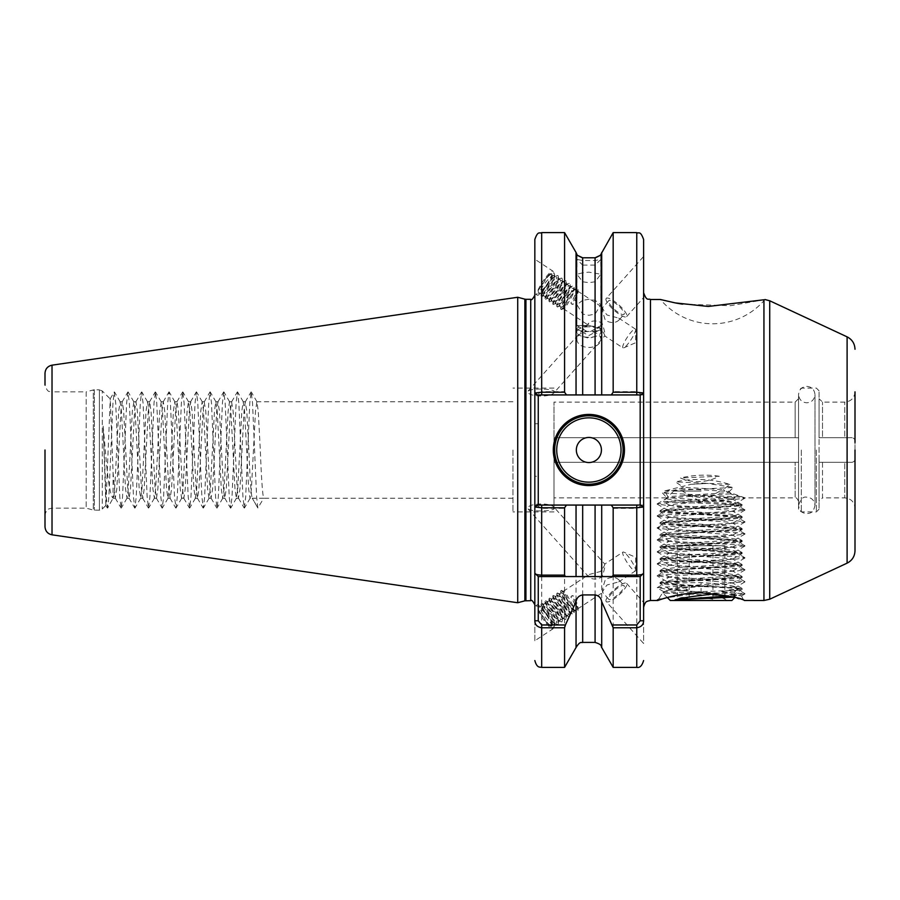 <?xml version="1.0" encoding="UTF-8"?>
<svg xmlns="http://www.w3.org/2000/svg" width="900" height="900" viewBox="0 0 900 900"><rect width="100%" height="100%" fill="white"/><g stroke="black" fill="none" stroke-linecap="round" stroke-linejoin="round"><path stroke-width="0.67" stroke-dasharray="4.5 3.38" d="M732.026 595.294L741.476 595.856L720.788 591.671L737.1 589.106L732.026 595.294L744.941 593.921L720.788 591.671M741.476 595.856L743.681 600.255M743.58 600.221L741.116 599.4M740.992 599.355L739.688 598.95M737.066 598.151L701.077 592.796L665.944 597.904M734.175 586.451L734.175 586.451C728.933 584.899 717.896 583.616 701.077 582.626L679.624 582.817L675.405 583.965L688.365 590.231L663.48 591.57L674.021 589.005L701.077 586.418L735.941 587.137L734.175 586.451L735.885 587.205L745.065 581.816L736.661 580.624L665.482 577.024L657.202 575.696L665.482 574.627L736.661 571.039L744.941 569.711L736.661 568.642L665.482 565.054L657.202 563.715L665.482 562.658L736.661 559.069L744.941 557.73L736.661 556.673L665.482 553.084L657.202 551.745L665.482 550.688L736.661 547.099L744.941 545.76L736.661 544.702L665.482 541.114L657.079 539.91L665.482 538.717L736.661 535.129L745.065 533.925L736.661 532.733L665.482 529.144L657.079 527.94L665.482 526.748L736.661 523.148L745.065 521.955L736.661 520.762L665.482 517.163L657.079 515.97L665.482 514.766L736.661 511.178L745.065 509.985L736.661 508.781L665.482 505.192L657.079 504L665.482 502.796L736.661 499.207L745.065 498.015L736.661 496.811L662.479 492.986L680.76 488.576L683.347 487.282L675.439 481.86C693.923 477.979 712.046 478.822 729.799 484.402L723.285 489.611L683.347 487.282M798.559 437.839L795.139 437.681L798.559 437.839L797.94 437.681L798.559 437.839L798.559 444.532L798.559 398.689L798.559 437.839M798.559 444.532L798.559 509.175L798.559 444.532M553.984 509.062L553.984 507.161C549.079 501.829 525.465 503.662 528.064 508.939C531.731 511.718 549.371 511.504 553.984 509.062L553.984 437.681L795.139 437.681L795.139 402.109L795.139 437.681L553.984 437.681L553.984 402.109L553.984 497.891L553.984 462.319L797.94 462.319L795.139 462.319L795.139 497.891L795.139 462.319L553.984 462.319L553.984 450L553.984 507.173L604.744 564.064L622.935 552.082A11.284 2.216 56.7 0 0 627.289 562.736A11.284 2.216 56.7 0 0 635.344 570.949A11.284 2.216 56.7 0 0 635.614 570.206A11.284 2.216 56.7 0 0 630.99 560.295A11.284 2.216 56.7 0 0 623.722 552.127A11.284 2.216 56.7 0 0 622.935 552.082M819.079 437.839L819.079 398.689L819.079 437.839L819.709 437.681L819.079 437.839M855 457.481L855 442.519C855.371 438.986 853.706 437.377 850.005 437.681L844.74 437.681L850.005 437.681C853.706 437.377 855.371 438.986 855 442.519L855 457.481C855.371 461.014 853.706 462.623 850.005 462.319L844.74 462.319L850.005 462.319C853.706 462.623 855.371 461.014 855 457.481L855 508.151C854.393 501.919 850.972 498.499 844.74 497.891L844.74 462.319L844.74 497.891L822.499 497.891L822.499 462.319L844.74 462.319L819.709 462.319L822.499 462.319L822.499 497.891L819.079 501.311L819.079 455.468L819.079 509.175L819.079 390.825L819.079 501.311M602.617 592.436C602.168 590.512 603.09 586.215 605.396 579.544C611.077 576.619 615.634 576.788 619.054 580.028L618.705 581.906L607.039 584.977C603.99 588.87 602.539 591.356 602.685 592.447L608.76 599.31A10.26 2.689 138.2 0 1 614.621 590.479A10.26 2.689 138.2 0 1 624.071 585.641A10.26 2.689 138.2 0 1 618.21 594.484A10.26 2.689 138.2 0 1 608.76 599.31M619.054 580.028L624.071 585.641M606.206 601.594A13.68 3.589 138.2 0 1 614.025 589.804A13.68 3.589 138.2 0 1 626.625 583.369A13.68 3.589 138.2 0 1 618.806 595.148A13.68 3.589 138.2 0 1 606.206 601.594L643.601 643.477L643.601 602.393L643.601 643.477M626.625 583.369L643.601 602.393M528.064 508.939L588.364 576.472C591.817 579.746 596.385 579.893 602.055 576.923C604.327 570.274 605.25 565.988 604.8 564.064M602.617 307.564C602.168 309.488 603.09 313.785 605.396 320.456C611.077 323.381 615.634 323.213 619.054 319.973L618.705 318.094L607.039 315.022C603.99 311.13 602.539 308.644 602.685 307.553L608.76 300.69A10.26 2.689 41.8 0 0 614.621 309.521A10.26 2.689 41.8 0 0 624.071 314.359A10.26 2.689 41.8 0 0 618.21 305.516A10.26 2.689 41.8 0 0 608.76 300.69M619.054 319.973L624.071 314.359M606.206 298.406A13.68 3.589 41.8 0 0 614.025 310.196A13.68 3.589 41.8 0 0 626.625 316.631A13.68 3.589 41.8 0 0 618.806 304.853A13.68 3.589 41.8 0 0 606.206 298.406L643.601 256.523L643.601 297.608L643.601 256.523M626.625 316.631L643.601 297.608M553.984 390.938L553.984 392.827C549.079 398.171 525.465 396.338 528.064 391.061C531.731 388.282 549.371 388.496 553.984 390.938L553.984 392.839L604.744 335.936L622.935 347.918A11.284 2.216 123.3 0 1 627.289 337.264A11.284 2.216 123.3 0 1 635.344 329.051A11.284 2.216 123.3 0 1 635.614 329.794A11.284 2.216 123.3 0 1 630.99 339.705A11.284 2.216 123.3 0 1 623.722 347.873A11.284 2.216 123.3 0 1 622.935 347.918M528.064 391.061L588.364 323.527C591.817 320.254 596.385 320.108 602.055 323.077C604.327 329.726 605.25 334.012 604.8 335.936M764.955 299.531A68.411 68.411 0 0 1 660.42 299.498L675.202 302.906M588.881 326.779A11.97 5.254 180 0 0 576.9 332.032A11.97 5.254 180 0 0 582.469 336.465A11.97 5.254 180 0 0 588.881 337.275A11.97 5.254 180 0 0 595.283 336.465A11.97 5.254 180 0 0 600.851 332.032A11.97 5.254 180 0 0 588.881 326.779M582.671 272.824L576.9 274.23L582.671 281.801L588.881 282.645L595.08 281.801L600.851 274.23L588.881 272.149L582.671 272.824L582.671 265.095L576.9 259.447L576.9 328.781A11.97 2.689 180 0 0 577.901 329.85A11.97 2.689 180 0 0 588.881 331.47A11.97 2.689 180 0 0 599.85 329.85A11.97 2.689 180 0 0 600.851 328.781A11.97 2.689 180 0 0 588.881 326.081A11.97 2.689 180 0 0 576.9 328.781M588.881 331.436A11.97 8.01 180 0 0 576.9 339.446A11.97 8.01 180 0 0 588.881 347.456A11.97 8.01 180 0 0 600.851 339.446A11.97 8.01 180 0 0 588.881 331.436M582.671 300.364L576.9 304.661L582.671 314.066L588.881 315.304L595.08 314.066L600.851 304.661L595.08 300.364L588.881 299.284L582.671 300.364L582.671 281.801M588.881 325.485L576.9 325.598L588.881 325.485M577.024 254.621L576.9 325.598L588.881 332.505L600.851 325.598L600.727 254.621M582.671 257.782C575.077 254.194 575.077 254.25 582.671 257.963L595.08 257.963C602.674 254.25 602.674 254.194 595.08 257.782M582.671 265.095L595.08 265.095L600.851 259.447L595.08 260.483L582.671 260.483L576.9 259.447M534.836 640.766L534.836 606.375L534.836 640.766L552.983 628.83A14.366 2.824 56.7 0 0 547.436 615.274A14.366 2.824 56.7 0 0 537.188 604.822A14.366 2.824 56.7 0 0 542.734 618.379A14.366 2.824 56.7 0 0 552.983 628.83M534.836 606.375L537.188 604.822M534.836 259.234L534.836 293.625L534.836 259.234L552.983 271.17A14.366 2.824 123.3 0 1 547.436 284.726A14.366 2.824 123.3 0 1 537.188 295.178A14.366 2.824 123.3 0 1 542.734 281.621A14.366 2.824 123.3 0 1 552.983 271.17M534.836 293.625L537.188 295.178M623.081 450A34.211 34.211 0 0 1 588.881 484.211A34.211 34.211 0 0 1 554.67 450A34.211 34.211 0 0 1 588.881 415.789A34.211 34.211 0 0 1 623.081 450A34.211 34.211 0 0 0 588.881 415.789A34.211 34.211 0 0 0 554.67 450M45 373.298L45 385.009C48.071 394.189 49.646 390.521 51.84 391.849L51.84 450L51.84 391.849L86.186 391.849L86.186 508.151L86.186 391.849L93.319 389.936L93.319 510.064L93.319 389.936L94.388 389.801L94.388 510.199L94.388 389.801L99.394 389.801L99.394 510.199L99.394 389.801L102.296 391.005L102.296 508.995L102.296 391.005L110.239 398.936L113.074 472.41L113.074 498.116C110.295 496.069 107.707 480.026 105.323 450L103.151 426.139L105.896 505.395L110.239 398.936M512.944 450L512.944 511.909L512.944 450M640.811 505.069L643.601 507.026L643.601 470.7L643.601 607.342L643.601 573.142L640.181 576.562L612.337 576.562M643.601 507.026L643.601 239.456M643.601 470.7L643.601 429.3M517.725 602.741L517.725 297.259M534.836 239.456L534.836 516.521M536.22 505.069L541.676 508.354L564.581 508.354L566.145 505.069L534.836 505.069L538.256 505.069L538.256 423.776L534.836 423.776L534.836 295.2L534.836 507.026L537.626 505.069L643.601 505.069L601.706 505.069L601.706 647.528M534.836 620.775L534.836 476.224L538.256 476.224M512.944 498.229L263.722 498.229C262.586 495.371 261.439 479.295 260.303 450L258.244 410.985L256.882 401.771L255.51 410.985L251.404 489.015L250.042 498.229L248.67 489.015L244.564 410.985L243.203 401.771L241.83 410.985L237.724 489.015L236.351 498.229L234.99 489.015L230.884 410.985L229.511 401.771L228.15 410.985L224.044 489.015L222.671 498.229L221.31 489.015L217.204 410.985L215.831 401.771L214.47 410.985L210.364 489.015L208.991 498.229L207.619 489.015L203.524 410.985L202.151 401.771L200.779 410.985L196.672 489.015L195.311 498.229L193.939 489.015L189.833 410.985L188.471 401.771L187.099 410.985L182.993 489.015L181.631 498.229L180.259 489.015L176.153 410.985L174.78 401.771L173.419 410.985L169.312 489.015L167.94 498.229L166.579 489.015L162.472 410.985L161.269 401.918L159.739 410.985L155.632 489.015L154.429 498.082L152.899 489.015L148.792 410.985L147.589 401.918L146.047 410.985L141.953 489.015L140.749 498.082L139.207 489.015L135.101 410.985L133.898 401.918L132.368 410.985L128.261 489.015L127.058 498.082L125.528 489.015L121.421 410.985L120.218 401.918L118.688 410.985L116.64 450C115.448 477 114.244 500.726 113.074 498.116L107.629 508.027L108.855 497.048L112.961 402.952L114.188 391.973L115.695 402.952L119.801 497.048L121.174 508.151L122.535 497.048L126.641 402.952L127.879 391.973L129.375 402.952L133.481 497.048L134.854 508.151L136.215 497.048L140.321 402.952L141.559 391.973L143.066 402.952L147.161 497.048L148.534 508.151L149.906 497.048L154.013 402.952L155.509 391.973L156.746 402.952L160.852 497.048L162.214 508.151L163.586 497.048L167.692 402.952L169.054 391.849L170.426 402.952L174.532 497.048L176.04 508.027L177.266 497.048L181.373 402.952L182.745 391.849L184.106 402.952L188.213 497.048L189.72 508.027L190.946 497.048L195.053 402.952L196.425 391.849L197.786 402.952L201.893 497.048L203.4 508.027L204.638 497.048L208.732 402.952L210.105 391.849L211.477 402.952L215.584 497.048L217.08 508.027L218.317 497.048L222.424 402.952L223.785 391.849L225.157 402.952L229.264 497.048L230.625 508.151L231.998 497.048L236.104 402.952L237.465 391.849L238.838 402.952L242.944 497.048L244.316 508.151L245.678 497.048L249.784 402.952L251.156 391.849L252.518 402.952L256.624 497.048L257.861 508.027L263.722 498.229L252.27 498.229L257.996 508.151M113.074 472.41L115.279 498.082L116.809 489.015L120.915 410.985L122.288 401.771L123.649 410.985L127.755 489.015L129.127 498.229L130.489 489.015L134.595 410.985L135.968 401.771L137.34 410.985L141.435 489.015L142.808 498.229L144.18 489.015L148.275 410.985L149.648 401.771L151.02 410.985L155.126 489.015L156.487 498.229L157.86 489.015L161.966 410.985L163.328 401.771L164.7 410.985L168.806 489.015L170.167 498.229L171.54 489.015L175.646 410.985L177.019 401.771L178.38 410.985L182.486 489.015L183.859 498.229L185.22 489.015L189.326 410.985L190.699 401.771L192.06 410.985L196.166 489.015L197.539 498.229L198.9 489.015L203.006 410.985L204.21 401.918L205.751 410.985L209.846 489.015L211.05 498.082L212.591 489.015L216.697 410.985L217.901 401.918L219.431 410.985L223.537 489.015L224.741 498.082L226.271 489.015L230.377 410.985L231.581 401.918L233.111 410.985L237.218 489.015L238.421 498.082L239.951 489.015L244.058 410.985L245.261 401.918L246.791 410.985L248.85 450C249.986 479.295 251.123 495.371 252.27 498.229L250.042 498.229M257.861 508.027L252.27 498.229M573.671 288.473L575.494 289.665C576.585 291.668 575.033 296.145 570.836 303.12L572.94 304.515L576.754 297.259L578.081 292.376L577.597 291.06C574.942 288.473 561.116 308.059 563.231 308.621L567.281 304.537L572.827 294.671L574.155 289.789L573.671 288.473C571.016 285.896 557.19 305.483 559.305 306.045L563.355 301.95L568.901 292.095L570.229 287.213L569.756 285.896C567.09 283.32 553.264 302.895 555.379 303.457L559.429 299.374L564.986 289.507L566.303 284.625L565.83 283.309C563.175 280.733 549.349 300.319 551.464 300.881L555.514 296.786L561.06 286.931L562.387 282.049L561.904 280.733C559.249 278.156 545.423 297.731 547.538 298.294L551.587 294.21L557.134 284.344L558.461 279.472L557.989 278.145C555.322 275.569 541.496 295.155 543.611 295.718L547.661 291.623L553.219 281.767L554.535 276.885L554.062 275.569L555.874 276.761L553.433 277.425L550.519 279.99L543.656 288.99L541.507 294.334C542.858 296.044 555.368 275.602 551.947 274.174L549.517 274.849L546.48 277.526A11.284 2.216 123.3 0 1 551.284 273.746L551.947 274.174M554.062 275.569C551.408 272.993 537.581 292.579 539.696 293.141L541.507 294.334M557.989 278.145L559.8 279.338L557.359 280.012L554.434 282.577L547.582 291.566L545.423 296.91C546.784 298.631 559.294 278.179 555.874 276.761M543.611 295.718L545.423 296.91M561.904 280.733L563.715 281.925L561.285 282.589L558.36 285.154L551.509 294.154L549.349 299.486C550.699 301.207 563.22 280.766 559.8 279.338M547.538 298.294L549.349 299.486M565.83 283.309L567.641 284.501L565.2 285.165L562.286 287.73L555.424 296.73L553.275 302.074C554.625 303.795 567.135 283.343 563.715 281.925M551.464 300.881L553.275 302.074M569.756 285.896L571.567 287.089L569.126 287.752L566.212 290.317L559.35 299.317L557.19 304.65C558.551 306.371 571.061 285.93 567.641 284.501M555.379 303.457L557.19 304.65M575.494 289.665L573.053 290.329L570.127 292.894L563.276 301.894L561.116 307.238C562.466 308.947 574.988 288.506 571.567 287.089M559.305 306.045L561.116 307.238M577.597 291.06L602.685 307.553M618.705 318.094L635.344 329.051M563.231 308.621L588.724 325.395L588.364 323.527M551.284 273.746A11.284 2.216 123.3 0 1 545.265 286.785L538.774 293.67L538.054 290.689L546.48 277.526M545.265 286.785C542.385 291.116 540.529 293.243 539.696 293.141L538.774 293.67M604.744 335.936C604.879 334.845 603.428 332.359 600.379 328.478L588.724 325.395M573.671 611.528L575.494 610.335C576.585 608.332 575.033 603.855 570.836 596.88L572.94 595.485L576.754 602.741L578.081 607.624L577.597 608.94C574.942 611.528 561.116 591.941 563.231 591.379L567.281 595.462L572.827 605.329L574.155 610.211L573.671 611.528C571.016 614.104 557.19 594.518 559.305 593.955L563.355 598.05L568.901 607.905L570.229 612.788L569.756 614.104C567.09 616.68 553.264 597.105 555.379 596.543L559.429 600.626L564.986 610.492L566.303 615.375L565.83 616.691C563.175 619.268 549.349 599.681 551.464 599.119L555.514 603.214L561.06 613.069L562.387 617.951L561.904 619.268C559.249 621.844 545.423 602.269 547.538 601.706L551.587 605.79L557.134 615.656L558.461 620.528L557.989 621.855C555.322 624.431 541.496 604.845 543.611 604.283L547.661 608.377L553.219 618.232L554.535 623.115L554.062 624.431L555.874 623.239L553.433 622.575L550.519 620.01L543.656 611.01L541.507 605.666C542.858 603.956 555.368 624.398 551.947 625.826L549.517 625.151L546.48 622.474A11.284 2.216 56.7 0 0 551.284 626.254L551.947 625.826M554.062 624.431C551.408 627.008 537.581 607.421 539.696 606.859L541.507 605.666M557.989 621.855L559.8 620.663L557.359 619.988L554.434 617.423L547.582 608.434L545.423 603.09C546.784 601.369 559.294 621.821 555.874 623.239M543.611 604.283L545.423 603.09M561.904 619.268L563.715 618.075L561.285 617.411L558.36 614.846L551.509 605.846L549.349 600.514C550.699 598.793 563.22 619.234 559.8 620.663M547.538 601.706L549.349 600.514M565.83 616.691L567.641 615.499L565.2 614.835L562.286 612.27L555.424 603.27L553.275 597.926C554.625 596.205 567.135 616.658 563.715 618.075M551.464 599.119L553.275 597.926M569.756 614.104L571.567 612.911L569.126 612.248L566.212 609.683L559.35 600.683L557.19 595.35C558.551 593.629 571.061 614.07 567.641 615.499M555.379 596.543L557.19 595.35M575.494 610.335L573.053 609.671L570.127 607.106L563.276 598.106L561.116 592.762C562.466 591.053 574.988 611.494 571.567 612.911M559.305 593.955L561.116 592.762M577.597 608.94L602.685 592.447M618.705 581.906L635.344 570.949M563.231 591.379L588.724 574.605L588.364 576.472M551.284 626.254A11.284 2.216 56.7 0 0 545.265 613.215L538.774 606.33L538.054 609.311L546.48 622.474M545.265 613.215C542.385 608.884 540.529 606.758 539.696 606.859L538.774 606.33M604.744 564.064C604.879 565.155 603.428 567.641 600.379 571.523L588.724 574.605M680.76 488.576L726.165 491.299L723.285 489.611M679.624 582.817L666.337 581.254L672.851 579.881L729.304 576.293L735.964 575.1L729.304 573.896L672.851 570.308L666.18 569.115L672.851 567.911L729.304 564.322L735.964 563.13L729.304 561.926L672.851 558.337L666.18 557.134L672.851 555.941L729.304 552.352L735.964 551.149L729.304 549.956L672.851 546.368L666.18 545.164L672.851 543.971L729.304 540.382L735.964 539.179L729.304 537.986L672.851 534.386L666.18 533.194L672.851 532.001L729.304 528.401L735.964 527.209L729.304 526.016L672.851 522.416L666.18 521.224L672.851 520.02L729.304 516.431L735.964 515.239L729.304 514.035L672.851 510.446L666.18 509.254L672.851 508.05L729.304 504.461L735.964 503.269L729.304 502.065L666.619 497.576L666.18 498.746L672.851 497.543L730.204 493.875L728.224 492.581L733.399 487.451L707.479 483.424L690.896 484.346L664.841 490.871L667.856 496.688L728.224 492.581M662.479 492.986L666.619 497.576L667.856 496.688M675.405 583.965L666.18 582.548L672.851 581.355L729.304 577.755L735.964 576.562L729.304 575.37L672.851 571.77L666.337 570.398L729.304 565.785L735.964 564.592L729.304 563.389L672.851 559.8L666.337 558.428L729.304 553.815L735.964 552.623L729.304 551.419L672.851 547.83L666.337 546.457L729.304 541.845L735.964 540.641L729.304 539.449L672.851 535.86L666.337 534.488L729.304 529.875L735.964 528.671L729.304 527.479L672.851 523.89L666.18 522.686L672.851 521.494L729.304 517.894L735.964 516.701L729.304 515.509L672.851 511.909L666.18 510.716L672.851 509.524L729.304 505.924L735.964 504.731L729.304 503.527L672.851 499.939L666.18 498.746M763.942 600.502L763.942 299.767L730.496 305.696L682.459 304.166M719.258 476.246C706.207 474.334 693.27 474.919 680.456 477.99C693.664 483.435 706.59 482.861 719.258 476.246L680.456 477.99M726.165 491.299L744.773 497.779L730.204 493.875M798.559 462.161L797.94 462.319L798.559 462.161L797.94 462.319L798.559 462.161L798.559 501.311L798.559 462.161M819.709 437.681L850.005 437.681L819.709 437.681M822.499 437.681L844.74 437.681L844.74 402.109L844.74 437.681L822.499 437.681L822.499 402.109L822.499 437.681M658.114 600.379L662.119 598.849C657.214 599.31 655.898 599.76 658.159 600.199L657.202 599.906L659.025 600.064L658.822 598.77L663.446 591.469M663.885 598.511L661.635 599.209M661.129 599.366L659.194 600.008M690.896 484.346L707.479 483.424M662.119 598.849L658.822 598.77M576.045 394.931L643.601 394.931L534.836 394.931L576.045 394.931L576.045 252.472M564.581 508.354L564.581 667.384M576.045 647.528L576.045 505.069L566.145 505.069M541.676 505.069L576.045 505.069M611.606 505.069L613.17 508.354L613.17 667.384M643.601 620.775L643.601 573.142L640.181 576.562M613.17 508.354L636.761 508.354L642.217 505.069M595.08 642.409L595.08 505.069L640.181 505.069M564.581 232.616L564.581 391.646L541.676 391.646L536.22 394.931M566.145 394.931L564.581 391.646M613.17 232.616L613.17 391.646L611.606 394.931M601.706 252.472L601.706 394.931M642.217 394.931L636.761 391.646L613.17 391.646M45 450L45 526.702M855 550.744L855 450M553.984 462.319L798.008 462.319L553.984 462.319M103.151 426.139L106.121 497.048L107.629 508.027M636.761 394.931L538.256 394.931L538.256 423.776M640.181 394.931L643.601 392.974M601.706 576.562L582.671 576.562M565.414 576.562L538.256 576.562L534.836 573.142L538.256 576.562M537.626 394.931L534.836 392.974M570.836 303.12L572.94 304.515M538.054 290.689L547.729 276.84L551.317 273.634L554.006 272.891L554.535 274.343L552.87 280.215L546.109 291.926L541.136 296.73L543.577 290.261L551.655 279.416L555.233 276.21L557.933 275.468L558.461 276.919L556.796 282.803L550.024 294.502L545.051 299.306L547.504 292.838L555.581 282.004L559.159 278.798L561.859 278.055L562.376 279.506L560.711 285.379L553.95 297.09L548.977 301.894L551.43 295.425L559.496 284.58L563.085 281.374L565.774 280.631L566.303 282.082L564.637 287.966L557.876 299.666L552.904 304.47L555.345 298.001L563.423 287.156L567 283.961L569.7 283.219L570.229 284.67L568.564 290.543L561.791 302.243L557.325 307.024L556.695 306.169L559.271 300.589L567.349 289.744L570.926 286.537L573.626 285.795L574.144 287.246L572.479 293.119L565.717 304.83L561.24 309.611L560.621 308.745L563.197 303.165L571.264 292.32L574.852 289.125L577.541 288.371L578.07 289.822L576.405 295.706L571.759 304.324M570.836 596.88L572.94 595.485M538.054 609.311L547.729 623.16L551.317 626.366L554.006 627.109L554.535 625.658L552.87 619.785L546.109 608.074L541.136 603.27L543.577 609.739L551.655 620.584L555.233 623.79L557.933 624.533L558.461 623.081L556.796 617.197L550.024 605.498L545.051 600.694L547.504 607.163L555.581 617.996L559.159 621.202L561.859 621.945L562.376 620.494L560.711 614.621L553.95 602.91L548.977 598.106L551.43 604.575L559.496 615.42L563.085 618.626L565.774 619.369L566.303 617.918L564.637 612.034L557.876 600.334L552.904 595.53L555.345 601.999L563.423 612.844L567 616.039L569.7 616.781L570.229 615.33L568.564 609.457L561.791 597.758L557.325 592.976L556.695 593.831L559.271 599.411L567.349 610.256L570.926 613.462L573.626 614.205L574.144 612.754L572.479 606.881L565.717 595.17L561.24 590.389L560.621 591.255L563.197 596.835L571.264 607.68L574.852 610.875L577.541 611.629L578.07 610.178L576.405 604.294L571.759 595.676M688.365 590.231L665.482 588.994L657.202 587.666L744.941 581.951M657.202 599.906L659.025 598.579M664.841 490.871L733.399 487.451M729.799 484.402L675.439 481.86M819.079 462.161L819.709 462.319L819.079 462.161M819.709 462.319L850.005 462.319L819.709 462.319M553.984 437.681L797.94 437.681M701.077 491.051L673.706 491.051L701.077 491.051M677.295 545.783L724.849 545.783L677.295 545.783L677.295 599.231C681.244 596.812 685.215 596.812 689.186 599.231C685.226 596.812 681.266 596.812 677.295 599.231L675.079 600.502L701.077 600.502L675.079 600.502M701.077 597.386L689.186 599.231L701.077 597.386L712.957 599.231L701.077 597.386M670.286 600.502L731.857 600.502M733.444 597.139L735.57 596.644L728.482 595.924M724.849 595.744L662.738 592.954L738.596 590.242L715.523 593.674M737.539 504.731L742.117 504.731C737.651 502.571 723.971 500.209 701.077 497.644L684.495 495.157L735.064 497.835L663.278 501.615L737.539 504.731L741.994 505.789L667.867 510.435L660.15 511.774L667.867 512.831L734.276 516.42L741.994 517.759L734.276 518.816L667.867 522.405L660.15 523.744L667.867 524.801L734.276 528.39L741.994 529.74L734.276 530.786L667.867 534.375L660.15 535.725L667.867 536.771L734.276 540.36L742.117 541.564L734.276 542.756L667.867 546.345L660.026 547.549L667.867 548.741L734.276 552.33L742.117 553.534L734.276 554.726L667.867 558.315L660.026 559.519L667.867 560.711L734.276 564.311L742.117 565.504L734.276 566.696L667.867 570.296L660.026 571.489L667.867 572.681L734.276 576.281L742.117 577.474L734.276 578.678L667.867 582.266L660.026 583.459L667.867 584.663L734.276 588.251L742.117 589.444L738.596 590.242M684.495 495.157L726.536 498.004L732.375 499.005L742.117 504.731C743.659 505.339 730.564 506.317 718.864 506.869L660.026 510.716L668.531 511.942L742.117 516.701L733.613 517.939L660.026 522.686L668.531 523.924L742.117 528.671L733.613 529.909L660.026 534.668L674.876 536.332L742.117 540.641L734.827 541.8L660.026 546.637L668.531 547.864L742.117 552.623L733.613 553.849L660.026 558.596L672.941 560.16L742.117 564.604L730.102 566.089L660.026 570.589L672.053 572.096L742.117 576.585L730.102 578.07L660.026 582.548L672.053 584.055L741.994 588.398L726.75 590.242M701.077 600.502L727.065 600.502L701.077 600.502M732.375 499.005L726.536 500.4L675.619 503.989L669.6 505.181L675.619 506.385L726.536 509.974L732.544 511.178L726.536 512.37L675.619 515.959L669.6 517.163L675.619 518.355L726.536 521.944L732.544 523.148L726.536 524.34L675.619 527.929L669.6 529.132L675.619 530.325L732.375 534.926L726.536 536.31L675.619 539.91L669.6 541.102L675.619 542.295L732.375 546.896L726.536 548.291L675.619 551.88L669.6 553.072L675.619 554.276L732.375 558.866L726.536 560.261L675.619 563.85L669.6 565.043L675.619 566.246L732.375 570.836L726.536 572.231L675.619 575.82L669.6 577.024L675.619 578.216L732.375 582.806L726.536 584.201L675.619 587.79L669.6 588.994L675.619 590.186L726.536 593.775L732.375 594.788L728.584 595.946M724.849 597.701L724.849 599.231C720.9 596.812 716.94 596.812 712.957 599.231C716.918 596.812 720.877 596.812 724.849 599.231L727.065 600.502M712.957 545.783L712.957 599.231L712.957 545.783M724.849 545.783L724.849 595.159M689.186 545.783L689.186 599.231L689.186 545.783M701.077 592.796L701.077 582.626M801.293 450L801.293 511.909L801.293 450M816.345 450L816.345 511.909L816.345 450M51.84 450L51.84 508.151L51.84 450M52.02 534.825L52.02 365.175M650.452 600.502L650.452 299.498M847.102 336.859L847.102 563.141M769.725 599.22L769.725 300.78M524.869 600.829L524.869 299.171M525.926 600.694L525.926 299.306M530.73 600.694L530.73 299.306M595.08 281.801L595.08 300.364M595.08 314.066L595.08 394.931M582.671 394.931L582.671 314.066M595.08 257.963L595.08 260.483M582.671 260.483L582.671 257.963M595.08 265.095L595.08 272.824M541.676 667.384L541.676 508.354M582.671 642.409L582.671 505.069M636.761 508.354L636.761 667.384M541.676 391.646L541.676 232.616M636.761 232.616L636.761 391.646M737.347 589.331L735.964 587.137M819.63 437.681L850.174 437.681L819.63 437.681M819.079 509.175L816.345 511.909L801.293 511.909L798.559 509.175M595.283 336.465L588.881 338.243L582.469 336.465M576.9 274.23L576.9 332.032M576.9 304.661L576.9 339.446M599.85 329.85L588.881 335.509L577.901 329.85M105.896 505.395L102.296 508.995L99.394 510.199L93.319 510.064L86.186 508.151L51.84 508.151L48.544 508.995C48.386 509.782 46.98 507.769 45 514.991M553.984 511.909L512.944 511.909M238.59 498.229L236.351 498.229M224.899 498.229L222.671 498.229M211.219 498.229L208.991 498.229M197.539 498.229L195.311 498.229M183.859 498.229L181.631 498.229M170.167 498.229L167.94 498.229M156.487 498.229L154.26 498.229M142.808 498.229L140.58 498.229M129.127 498.229L126.9 498.229M115.448 498.229L113.22 498.229M245.43 401.771L243.203 401.771M231.739 401.771L229.511 401.771M218.059 401.771L215.831 401.771M204.379 401.771L202.151 401.771M190.699 401.771L188.471 401.771M177.019 401.771L174.78 401.771M163.328 401.771L161.1 401.771M149.648 401.771L147.42 401.771M135.968 401.771L133.74 401.771M122.288 401.771L120.06 401.771M666.18 509.254L666.18 510.716M666.18 521.224L666.18 522.686M666.18 533.194L666.18 534.656M666.18 545.164L666.18 546.637M666.18 557.134L666.18 558.608M666.18 569.115L666.18 570.577M666.18 581.085L666.18 582.548M735.964 503.269L735.964 504.731M735.964 515.239L735.964 516.701M735.964 527.209L735.964 528.671M735.964 539.179L735.964 540.641M735.964 551.149L735.964 552.623M735.964 563.13L735.964 564.592M735.964 575.1L735.964 576.562M798.559 501.311C797.209 498.386 796.072 497.25 795.139 497.891L744.851 497.891M666.18 497.891L553.984 497.891M855 391.849C854.393 398.081 850.972 401.501 844.74 402.109L822.499 402.109L819.079 398.689M798.559 398.689L795.139 402.109L553.984 402.109M512.944 401.771L256.882 401.771M553.984 388.091L512.944 388.091M257.04 401.918L251.291 391.973M250.2 498.082L244.451 508.027M243.36 401.918L237.611 391.973M236.52 498.082L230.76 508.027M229.68 401.918L223.92 391.973M222.84 498.082L217.08 508.027M216 401.918L210.24 391.973M209.16 498.082L203.4 508.027M202.32 401.918L196.56 391.973M195.469 498.082L189.72 508.027M188.629 401.918L182.88 391.973M181.789 498.082L176.04 508.027M174.949 401.918L169.189 391.973M168.109 498.082L162.349 508.027M161.269 401.918L155.509 391.973M154.429 498.082L148.669 508.027M147.589 401.918L141.829 391.973M140.749 498.082L134.989 508.027M133.898 401.918L128.149 391.973M127.058 498.082L121.309 508.027M120.218 401.918L114.469 391.973M105.806 505.373L107.347 508.027M110.138 398.97L114.188 391.973M115.279 498.082L121.039 508.027M122.119 401.918L127.879 391.973M128.959 498.082L134.719 508.027M135.799 401.918L141.559 391.973M142.639 498.082L148.399 508.027M149.49 401.918L155.239 391.973M156.33 498.082L162.079 508.027M163.17 401.918L168.919 391.973M170.01 498.082L175.759 508.027M176.85 401.918L182.61 391.973M183.69 498.082L189.45 508.027M190.53 401.918L196.29 391.973M197.37 498.082L203.13 508.027M204.21 401.918L209.97 391.973M211.05 498.082L216.81 508.027M217.901 401.918L223.65 391.973M224.741 498.082L230.49 508.027M231.581 401.918L237.33 391.973M238.421 498.082L244.181 508.027M245.261 401.918L251.021 391.973M623.722 347.873L635.614 342.743L635.614 329.794M578.081 292.376L578.07 289.822M563.58 308.61L561.24 309.611M574.155 289.789L574.144 287.246M559.665 306.022L557.325 307.024M570.229 287.213L570.229 284.67M555.739 303.446L553.399 304.447M566.303 284.625L566.303 282.082M551.812 300.859L549.472 301.871M562.387 282.049L562.376 279.506M547.898 298.282L545.546 299.284M558.461 279.472L558.461 276.919M543.971 295.706L541.631 296.707M554.535 276.885L554.535 274.343M551.317 273.634L549.517 274.849M541.001 295.841L541.406 293.692M555.233 276.21L553.433 277.425M544.928 298.429L545.332 296.28M559.159 278.798L557.359 280.012M548.854 301.005L549.259 298.856M563.085 281.374L561.285 282.589M552.769 303.593L553.174 301.444M567 283.961L565.2 285.165M556.695 306.169L557.1 304.02M570.926 286.537L569.126 287.752M560.621 308.745L561.026 306.608M574.852 289.125L573.053 290.329M635.614 570.206L635.614 557.257L623.722 552.127M578.081 607.624L578.07 610.178M563.58 591.39L561.24 590.389M574.155 610.211L574.144 612.754M559.665 593.977L557.325 592.976M570.229 612.788L570.229 615.33M555.739 596.554L553.399 595.553M566.303 615.375L566.303 617.918M551.812 599.141L549.472 598.129M562.387 617.951L562.376 620.494M547.898 601.717L545.546 600.716M558.461 620.528L558.461 623.081M543.971 604.294L541.631 603.293M554.535 623.115L554.535 625.658M551.317 626.366L549.517 625.151M541.001 604.159L541.406 606.308M555.233 623.79L553.433 622.575M544.928 601.571L545.332 603.72M559.159 621.202L557.359 619.988M548.854 598.995L549.259 601.144M563.085 618.626L561.285 617.411M552.769 596.408L553.174 598.556M567 616.039L565.2 614.835M556.695 593.831L557.1 595.98M570.926 613.462L569.126 612.248M560.621 591.255L561.026 593.393M574.852 610.875L573.053 609.671M600.851 259.447L600.851 328.781M600.851 304.661L600.851 339.446M600.851 274.23L600.851 332.032M666.337 581.254L657.202 575.966M663.48 591.57L657.202 587.936M744.941 569.981L735.806 575.269M657.202 563.996L666.337 569.284M744.941 558.011L735.806 563.299M657.202 552.026L666.337 557.314M744.941 546.041L735.806 551.329M657.202 540.056L666.337 545.344M744.941 534.06L735.806 539.359M657.202 528.075L666.337 533.374M744.941 522.09L735.806 527.377M657.202 516.105L666.337 521.392M744.941 510.12L735.806 515.408M657.202 504.135L666.337 509.423M744.941 498.15L735.806 503.438M657.202 587.666L666.337 582.379M744.941 581.681L735.806 576.383M657.202 575.696L666.337 570.398M744.941 569.711L735.806 564.413M657.202 563.715L666.337 558.428M744.941 557.73L735.806 552.442M657.202 551.745L666.337 546.457M744.941 545.76L735.806 540.472M657.202 539.775L666.337 534.488M744.941 533.79L735.806 528.502M657.202 527.805L666.337 522.517M744.941 521.82L735.806 516.533M657.202 515.835L666.337 510.536M744.941 509.85L735.806 504.551M657.202 503.854L666.337 498.566M744.941 593.921L741.442 595.946M744.941 593.651L737.1 589.106M819.079 390.825L816.345 388.091L801.293 388.091L798.559 390.825M819.63 462.319L850.174 462.319L819.63 462.319M814.984 441.338L814.984 394.582C814.399 389.509 811.665 386.775 806.771 386.381C801.788 386.865 799.043 389.599 798.559 394.582L798.559 505.418C799.144 510.491 801.877 513.225 806.771 513.619C809.291 513.101 813.094 513.967 814.984 505.418L814.984 394.582C814.399 399.668 811.665 402.401 806.771 402.795C801.877 402.401 799.144 399.668 798.559 394.582L798.559 505.418C800.482 499.095 803.216 496.35 806.771 497.205C811.665 497.599 814.399 500.332 814.984 505.418L814.984 441.338M719.887 491.051L701.077 501.907L682.256 491.051M734.839 597.521L735.615 596.756M667.305 597.521L662.738 592.954M728.438 491.051L735.109 497.723M673.706 491.051L663.244 501.514M742.117 589.444L742.117 588.544M742.117 577.474L742.117 576.585M742.117 565.504L742.117 564.604M742.117 553.534L742.117 552.623M742.117 541.564L742.117 540.641M742.117 529.582L742.117 528.671M742.117 517.613L742.117 516.701M660.026 583.459L660.026 582.548M660.026 571.489L660.026 570.589M660.026 559.519L660.026 558.596M660.026 547.549L660.026 546.637M660.026 535.567L660.026 534.668M660.026 523.597L660.026 522.686M660.026 511.627L660.026 510.716M660.15 510.57L669.769 504.99M741.994 516.555L732.375 510.975M660.15 522.54L669.769 516.96M741.994 528.525L732.375 522.945M660.15 534.51L669.769 528.941M741.982 540.495L732.375 534.926M660.15 546.48L669.769 540.911M741.994 552.476L732.375 546.896M660.161 558.45L669.769 552.881M741.994 564.446L732.375 558.866M660.15 570.431L669.769 564.851M741.994 576.416L732.375 570.836M660.161 582.401L669.769 576.821M741.994 588.386L732.375 582.806M662.771 592.852L669.769 588.791M735.57 596.644L732.375 594.788M732.375 499.399L735.064 497.835M669.769 505.384L663.278 501.615M732.375 511.369L741.994 505.789M669.769 517.354L660.15 511.774M732.375 523.339L741.994 517.759M669.769 529.324L660.15 523.744M732.375 535.309L741.994 529.74M669.769 541.294L660.15 535.725M732.375 547.279L741.994 541.71M669.769 553.264L660.15 547.695M732.375 559.26L741.994 553.68M669.769 565.245L660.15 559.665M732.375 571.23L741.994 565.65M669.769 577.215L660.15 571.635M732.375 583.2L741.994 577.62M669.769 589.185L660.15 583.605M732.375 595.17L741.994 589.59"/><path stroke-width="1.35" d="M701.089 592.796C727.436 595.418 741.881 597.994 744.424 600.502C741.836 597.982 727.391 595.418 701.077 592.796C675.653 592.706 654.109 602.033 658.114 600.379L658.035 600.401M739.08 598.759L737.066 598.151M764.955 299.531L769.725 300.78L769.725 599.22L763.942 600.502L763.942 299.767L708.199 306.461L675.248 302.906L660.42 299.498L650.452 299.498L650.452 600.502L647.539 601.155C647.46 601.762 645.457 600.266 643.601 607.342M595.08 257.963C602.674 254.25 602.674 254.194 595.08 257.782L582.671 257.782C575.077 254.194 575.077 254.25 582.671 257.963M624.454 450A35.572 35.572 0 0 1 588.881 485.572A35.572 35.572 0 0 1 553.298 450A35.572 35.572 0 0 1 588.881 414.428A35.572 35.572 0 0 1 624.454 450M554.67 450A34.211 34.211 0 0 0 588.881 484.211A34.211 34.211 0 0 0 623.081 450A34.211 34.211 0 0 0 588.881 415.789A34.211 34.211 0 0 0 554.67 450M601.425 450A12.544 12.544 0 0 1 588.881 462.544A12.544 12.544 0 0 1 576.337 450A12.544 12.544 0 0 1 588.881 437.456A12.544 12.544 0 0 1 601.425 450M45 385.009L45 373.298C45.337 368.854 47.678 366.142 52.02 365.175L52.02 534.825L517.725 602.741L517.725 297.259L52.02 365.175M612.337 624.971L636.761 624.971L640.181 620.775L640.181 576.562L601.706 576.562L612.337 576.562L613.17 575.111L636.761 575.111C641.216 574.92 643.5 574.267 643.601 573.142L643.601 620.775C643.511 624.712 641.227 627.041 636.761 627.773L613.17 627.773L601.706 601.65L601.706 647.528L613.17 667.384L613.17 627.773M855 450L855 550.744C854.764 556.403 852.131 560.543 847.102 563.141L847.102 336.859C852.131 339.457 854.764 343.598 855 349.256M601.706 647.528C600.671 646.717 603.225 644.918 595.08 642.409L595.08 594.923L582.671 594.923L582.671 642.409C581.625 643.196 580.534 640.271 576.045 647.528L564.581 667.384L564.581 627.773L541.676 627.773C537.221 627.053 534.938 624.712 534.836 620.775L534.836 573.142C534.926 574.256 537.21 574.92 541.676 575.111L564.581 575.111L564.581 507.769L541.676 507.769L534.836 507.026L534.836 573.142L534.836 239.456C538.087 230.107 539.651 233.933 541.676 232.616L541.676 392.231L564.581 392.231L564.581 232.616L541.676 232.616M682.459 304.166L675.202 302.906M855 508.151L855 457.481M665.944 597.904L663.885 598.511M534.836 516.521L534.836 573.142L538.256 576.562L538.256 620.775L541.676 624.971L565.414 624.971L564.581 627.773M564.581 575.111L565.414 576.562L576.045 576.562L576.045 505.069L566.494 505.069L564.581 507.769M576.045 647.528L576.045 601.65L565.414 624.971M564.581 392.231L566.494 394.931L537.626 394.931L538.256 394.931L538.256 505.069L541.676 505.069L541.676 576.562L595.08 576.562L595.08 505.069L582.671 505.069L582.671 576.562L576.045 576.562M613.17 575.111L613.17 507.769L611.258 505.069L601.706 505.069L601.706 576.562L595.08 576.562M640.181 576.562L643.601 573.142L643.601 507.026L636.761 507.769L613.17 507.769M613.17 392.231L636.761 392.231L636.761 232.616C638.584 233.899 640.159 229.95 643.601 239.456L643.601 507.026L640.181 505.069L640.181 394.931L611.258 394.931L613.17 392.231L613.17 232.616L600.727 254.621M576.045 505.069L582.671 505.069M576.045 601.65C576.754 597.814 578.959 595.575 582.671 594.923M595.08 505.069L601.706 505.069L595.08 505.069M595.08 594.923C598.793 595.575 600.998 597.814 601.706 601.65M566.494 394.931L576.045 394.931L576.045 252.472L564.581 232.616M582.671 257.782L582.671 394.931L595.08 394.931L595.08 257.782M611.258 394.931L601.706 394.931L601.706 252.472M582.671 394.931L576.045 394.931M601.706 394.931L595.08 394.931M537.626 394.931L534.836 392.974L541.676 392.231L541.676 394.931M636.761 392.231L643.601 392.974L640.811 394.931L636.761 394.931L636.761 392.231M52.02 534.825C47.678 533.858 45.337 531.146 45 526.702L45 450M855 442.519L855 391.849L855 442.519M611.258 505.069L640.811 505.069M534.836 507.026L537.626 505.069L566.494 505.069M541.676 576.562L538.256 576.562M534.836 620.775L538.256 620.775M643.601 620.775L640.181 620.775M734.839 597.521L731.857 600.502L670.286 600.502L667.305 597.521M715.523 593.674L701.077 595.44C689.355 596.812 680.692 598.264 675.056 599.827L733.444 597.139M728.482 595.924L724.849 595.744M728.584 595.946L675.056 599.827M724.849 595.159L724.849 597.701M556.717 450A32.152 32.152 0 0 0 588.881 482.152A32.152 32.152 0 0 0 621.034 450A32.152 32.152 0 0 0 588.881 417.848A32.152 32.152 0 0 0 556.717 450M517.725 297.259L524.869 299.171L524.869 600.829L530.73 600.694C531.428 599.524 532.789 600.896 534.836 604.8M524.869 299.171L525.926 299.306L525.926 600.694M525.926 299.306L530.73 299.306L530.73 600.694M541.676 624.971L541.676 667.384C540.101 666.81 537.053 668.576 534.836 660.544M636.761 576.562L636.761 505.069M613.17 667.384L636.761 667.384L636.761 624.971M847.102 336.859L769.725 300.78M763.942 600.502L744.424 600.502M657.731 600.502L650.452 600.502M564.581 667.384L541.676 667.384M595.08 642.409L582.671 642.409M636.761 667.384C639.765 668.048 642.049 665.764 643.601 660.544M636.761 232.616L613.17 232.616M577.024 254.621L576.045 252.472M530.73 299.306C531.371 300.499 532.744 299.126 534.836 295.2M524.869 600.829L517.725 602.741M847.102 563.141L769.725 599.22M650.452 299.498C648.428 298.181 646.864 302.006 643.601 292.657"/></g></svg>
